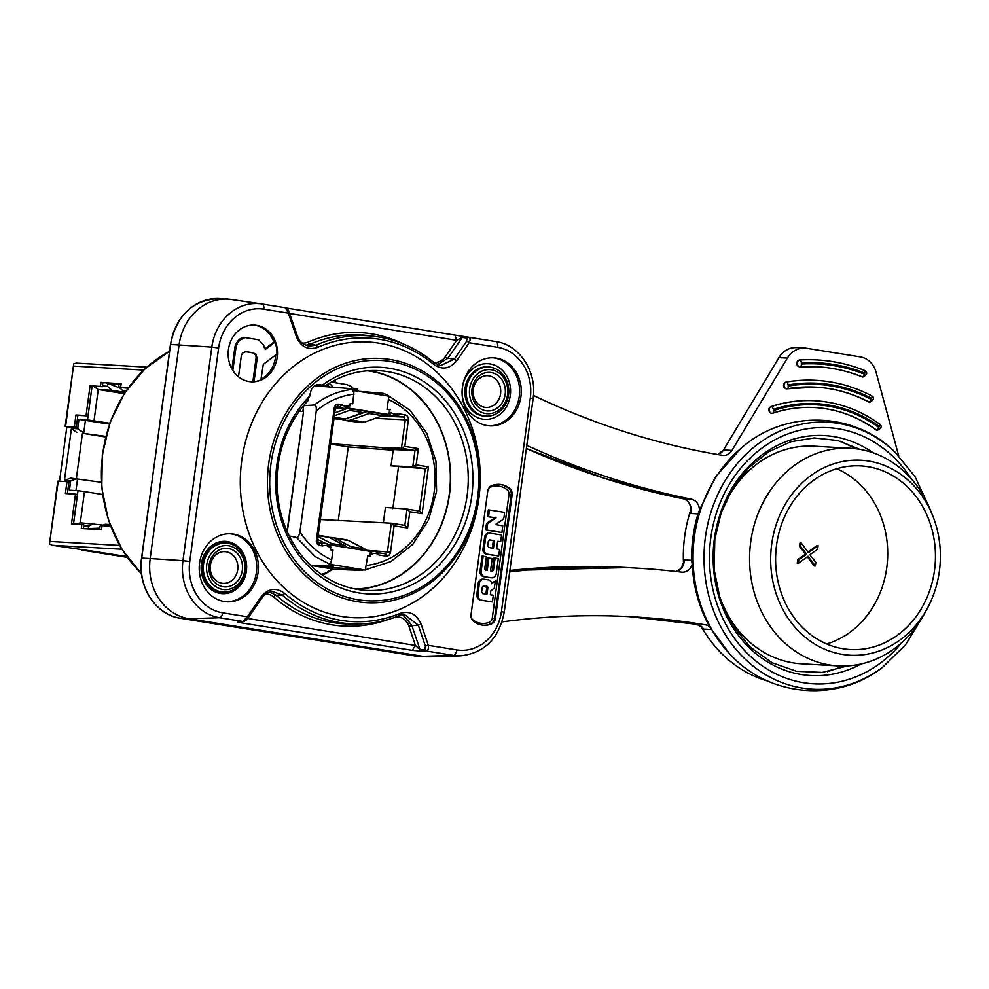 <?xml version="1.0" encoding="UTF-8"?>
<svg xmlns="http://www.w3.org/2000/svg" width="989" height="989" viewBox="0 0 989 989"><rect width="100%" height="100%" fill="white"/><g stroke="black" fill="none" stroke-linecap="round" stroke-linejoin="round"><path stroke-width="1.48" d="M676.167 571.518A11.349 9.865 -86.7 0 0 684.252 559.91L683.881 563.273M684.252 559.91L691.707 560.343L692.189 564.212A131.314 114.056 93.3 0 0 709.657 626.791A11.349 9.865 93.3 0 0 705.355 624.813A908.298 788.975 93.3 0 0 702.919 624.418A908.298 788.975 93.3 0 0 633.096 616.827A908.298 788.975 93.3 0 0 502.053 621.883M509.681 571.914A957.117 831.39 -86.7 0 1 635.878 568.082A957.117 831.39 -86.7 0 1 681.619 572.161A11.349 9.865 93.3 0 0 682.163 572.198A11.349 9.865 93.3 0 0 692.189 564.212M691.707 560.343A130.61 113.438 -86.7 0 1 693.017 536.817A130.61 113.438 -86.7 0 1 697.987 513.884L690.532 513.464L690.903 510.411C690.656 503.92 688.023 500.026 683.016 498.716A11.349 9.865 -86.7 0 1 690.532 513.464M691.064 510.176L690.767 511.783M690.928 509.397A130.573 113.414 93.3 0 0 684.685 536.347A130.573 113.414 93.3 0 0 683.523 564.051M701.114 626.284A130.573 113.414 93.3 0 0 767.748 681.05M709.657 626.791L729.313 653.42A133.441 115.898 -86.7 0 1 694.439 536.644A133.441 115.898 -86.7 0 1 741.021 448.289L715.566 476.735L699.507 510.114M702.079 627.1L703.575 629.066L711.017 629.486M533.454 395.427A908.298 788.975 93.3 0 0 722.316 455.323A11.349 9.865 93.3 0 0 723.231 455.422A11.349 9.865 93.3 0 0 731.959 450.428L787.417 358.055A22.71 19.731 -86.7 0 1 804.898 348.066A22.71 19.731 -86.7 0 1 806.641 348.264L860.294 356.881A22.71 19.731 -86.7 0 1 876.106 372.309L898.667 455.719M526.791 445.322A957.117 831.39 -86.7 0 0 691.484 499.198C696.441 500.632 699.124 504.266 699.495 510.114L697.987 513.884M816.209 380.345A174.843 151.873 93.3 0 0 816.073 380.332A174.843 151.873 93.3 0 0 786.07 382.038A3.412 2.955 93.3 0 0 786.403 388.813M815.826 387.144A168.031 145.964 -86.7 0 1 828.597 388.541A168.031 145.964 -86.7 0 1 868.515 401.905A3.412 2.955 93.3 0 0 869.727 402.214M814.664 407.555A147.596 128.211 -86.7 0 1 825.864 408.778A147.596 128.211 -86.7 0 1 875.747 429.721A3.412 2.955 93.3 0 0 877.305 430.24M815.047 400.755A154.408 134.121 93.3 0 0 814.911 400.743A154.408 134.121 93.3 0 0 771.012 406.59A3.412 2.955 93.3 0 0 771.729 413.266M817.384 359.947A195.29 169.626 93.3 0 0 817.235 359.934A195.29 169.626 93.3 0 0 799.569 359.984A3.412 2.955 93.3 0 0 799.631 366.795M816.988 366.746A188.479 163.717 -86.7 0 1 831.341 368.304A188.479 163.717 -86.7 0 1 861.938 376.772A3.412 2.955 93.3 0 0 862.89 376.957M468.897 337.237L495.773 341.564C519.67 344.753 537.311 372.136 533.108 398.641L530.289 398.048L501.411 611.61L504.229 612.216C499.012 638.511 484.462 653.061 460.614 655.843L430.462 656.783A53.282 46.285 -86.7 0 1 426.914 656.733A53.282 46.285 -86.7 0 1 422.822 656.288M840.576 441.279L856.474 448.821M844.087 666.03L827.434 671.704M717.384 589.197A109 94.672 93.3 0 0 793.203 662.902A109 94.672 93.3 0 0 801.585 663.817L838.091 665.906A109 94.672 -86.7 0 1 829.709 664.991A109 94.672 -86.7 0 1 750.7 542.034A109 94.672 -86.7 0 1 850.515 448.264A109 94.672 -86.7 0 1 858.885 449.179A109 94.672 -86.7 0 1 930.142 509.446L932.442 515.046A97.639 84.819 -86.7 0 1 939.377 571.209A97.639 84.819 -86.7 0 1 927.076 608.878A97.639 84.819 -86.7 0 1 842.455 654.397A97.639 84.819 -86.7 0 1 771.68 544.247A97.639 84.819 -86.7 0 1 868.602 461.059A97.639 84.819 -86.7 0 1 932.442 515.046M850.515 448.264L814.009 446.175A109 94.672 93.3 0 0 721.908 510.633M927.076 608.878L924.171 614.181A109 94.672 -86.7 0 1 838.091 665.906M867.835 466.672A91.965 79.886 93.3 0 0 860.776 465.906A91.965 79.886 93.3 0 0 776.093 549.093A91.965 79.886 93.3 0 0 843.221 648.772A91.965 79.886 93.3 0 0 850.293 649.538A91.965 79.886 93.3 0 0 934.976 566.351A91.965 79.886 93.3 0 0 867.835 466.672M836.657 468.749A91.965 79.886 -86.7 0 1 887.553 559.551A91.965 79.886 -86.7 0 1 826.656 643.963M807.321 556.77L814.244 565.955L815.369 566.017L815.851 562.42L809.843 554.73L817.631 549.241L818.113 545.656L817.001 545.582L808.062 552.109M799.532 546.447L800.657 546.521L801.139 542.924L800.014 542.862L799.532 546.447L805.541 554.149L797.752 559.626L797.258 563.223L798.383 563.285L808.013 556.263L815.369 566.017M797.752 559.626L798.877 559.7L798.383 563.285M805.541 554.149L806.665 554.211L800.657 546.521M798.877 559.7L806.665 554.211M801.139 542.924L808.495 552.678L818.113 545.656M247.769 618.113A2.275 0.643 -145.3 0 0 248.054 618.014A2.275 0.643 -145.3 0 0 247.312 616.777L242.898 621.488L219.632 617.742L188.825 618.706L422.822 656.325L453.345 655.373L426.432 651.046C428.039 650.774 428.657 648.871 428.299 645.335L456.794 649.909A44.95 39.053 -86.7 0 0 501.411 611.61M400.013 615.331L404.316 614.466L418.26 625.085L421.178 624.294L428.299 645.335L425.381 646.126L424.887 649.649L420.065 649.773A2.275 1.953 -91.4 0 0 421.611 651.17L412.302 650.354L240.265 622.687C237.644 622.254 236.915 621.92 238.065 621.661L238.72 621.636M414.329 655.868L180.369 618.261C155.768 615.059 137.112 586.242 141.563 558.068L141.711 558.068A53.357 46.347 93.3 0 0 180.394 618.261L188.825 618.706A53.282 46.285 -86.7 0 1 150.204 558.55M150.167 558.55L141.711 558.068L170.442 344.493C176.71 314.885 193.04 299.58 219.459 298.591A53.357 46.347 93.3 0 0 170.59 344.493L179.046 344.976L150.167 558.55L182.953 560.664L211.819 347.09L179.046 344.976A53.282 46.285 -86.7 0 1 227.878 299.135A53.282 46.285 -86.7 0 1 231.401 299.494L261.516 303.895A50.6 43.949 -86.7 0 1 262.048 303.982L285.339 307.727L288.368 313.13L296.317 336.619C300.829 346.904 307.975 350.489 317.729 347.362A141.996 123.341 -86.7 0 1 433.788 364.471C442.244 370.232 449.933 368.959 456.819 360.651L469.206 342.75C470.48 339.524 470.368 337.682 468.86 337.237L468.835 337.237A2.275 1.953 -81.7 0 1 468.86 337.237L454.94 335.11L464.15 336.544L462.296 337.397L447.893 358.241L437.435 364.718M421.178 624.294C416.777 614.169 409.755 610.534 400.125 613.39L399.68 615.455A144.27 125.319 -86.7 0 1 358.624 623.948A144.27 125.319 -86.7 0 1 339.857 622.576A144.27 125.319 -86.7 0 1 282.186 594.995L284.486 593.239C275.968 587.182 268.192 588.368 261.133 596.8A2.275 0.643 34.7 0 1 261.887 598.024L248.054 618.014C246.657 620.041 245.049 621.203 243.232 621.512L243.232 621.512A2.275 1.978 -92 0 1 242.898 621.488L238.065 621.661M399.828 615.442L404.229 614.466M401.101 614.985L404.031 616.048L411.783 625.283L420.065 649.773L415.405 645.434L412.302 650.354M240.265 622.687L241.959 621.549M471.036 614.552A6.812 5.922 93.3 0 0 473.36 621.03A22.71 19.731 93.3 0 0 482.063 625.06A22.71 19.731 93.3 0 0 483.806 625.246A22.71 19.731 93.3 0 0 491.471 623.948A6.812 5.922 93.3 0 0 495.402 618.471L512.092 495.056A6.812 5.922 93.3 0 0 509.768 488.578A22.71 19.731 93.3 0 0 501.064 484.548A22.71 19.731 93.3 0 0 499.321 484.363A22.71 19.731 93.3 0 0 491.657 485.661A6.812 5.922 93.3 0 0 487.725 491.137L471.036 614.552M224.256 601.51A34.059 29.583 93.3 0 0 226.877 601.794A34.059 29.583 93.3 0 0 258.24 570.987A34.059 29.583 93.3 0 0 233.379 534.06A34.059 29.583 93.3 0 0 230.758 533.776A34.059 29.583 93.3 0 0 199.395 564.595A34.059 29.583 93.3 0 0 224.256 601.51M241.712 460.75A138.052 119.916 93.3 0 0 341.774 616.481A138.052 119.916 93.3 0 0 478.8 498.876A138.052 119.916 93.3 0 0 378.725 343.146A138.052 119.916 93.3 0 0 241.712 460.75M256.621 325.332A28.384 24.651 93.3 0 0 254.445 325.097A28.384 24.651 93.3 0 0 228.298 350.774A28.384 24.651 93.3 0 0 249.018 381.531A28.384 24.651 93.3 0 0 251.206 381.779A28.384 24.651 93.3 0 0 277.34 356.102A28.384 24.651 93.3 0 0 256.621 325.332M487.132 425.554A34.059 29.583 93.3 0 0 489.74 425.839A34.059 29.583 93.3 0 0 521.104 395.031A34.059 29.583 93.3 0 0 496.243 358.117A34.059 29.583 93.3 0 0 493.622 357.833A34.059 29.583 93.3 0 0 462.259 388.64A34.059 29.583 93.3 0 0 487.132 425.554M317.729 347.362A2.275 1.026 -113.8 0 0 315.973 345.186L308.568 346.162M309.891 344.283A144.715 125.702 93.3 0 1 368.823 335.63L375.029 336.421A144.27 125.319 -86.7 0 1 378.478 336.915A144.27 125.319 -86.7 0 1 433.874 362.567L434.109 362.666C416.468 348.066 396.774 339.326 375.029 336.421A144.27 125.319 -86.7 0 0 315.973 345.186L309.903 344.283L305.749 345.346M454.94 335.11L286.167 307.987L454.94 335.11L456.658 340.303L462.296 337.397L467.006 338.09A2.275 1.953 -81.7 0 1 468.835 337.237L495.798 341.564A5.674 2.806 -80.9 0 0 495.773 341.564A5.674 2.806 -80.9 0 1 497.702 347.337A44.95 39.053 -86.7 0 1 530.289 398.048M456.819 360.651L454.211 359.205L440.525 365.609L434.245 362.864M269.762 592.102L275.968 595.217L282.186 594.995L272.717 591.595M491.076 571.061A1.953 1.694 -86.7 0 0 492.423 569.441L493.981 557.969L495.093 558.031L493.548 569.503A1.953 1.694 93.3 0 1 491.607 571.148L490.507 570.974L492.188 558.513L487.787 557.92L486.118 570.196M488.9 557.981L487.218 570.43L485.97 570.171A1.669 1.446 93.3 0 1 484.82 568.316L486.403 556.634L482.063 556.053L480.036 571.036A5.019 4.352 93.3 0 0 483.67 576.649L490.952 577.749M489.048 533.145A4.463 3.869 93.3 0 0 484.635 536.94L482.966 549.08A4.463 3.869 93.3 0 0 486.192 554.124L498.691 555.991L499.581 549.451L496.602 548.883L497.615 541.317L500.681 541.601L501.584 534.987L490.173 533.207A4.463 3.869 -86.7 0 0 485.76 537.002L484.091 549.142A4.463 3.869 -86.7 0 0 487.317 554.186L498.691 555.991M497.603 541.354L500.681 541.601M489.444 510.003L488.319 509.928L487.404 516.629L494.908 517.84L487.367 522.761A2.275 1.978 93.3 0 0 486.365 524.417L485.624 529.931L501.942 532.527L502.758 525.814L495.39 524.553L501.942 520.226A4.994 4.339 -86.7 0 0 504.13 516.394L504.526 512.364L489.444 510.003L488.529 516.691L496.033 517.902L488.492 522.822A2.275 1.978 -86.7 0 0 487.49 524.479L486.736 530.005L501.942 532.527M483.176 579.171A5.019 4.352 93.3 0 0 482.805 579.134A5.019 4.352 93.3 0 0 478.194 583.522L476.846 594.537A5.019 4.352 93.3 0 0 480.481 600.125L492.423 601.942L493.313 595.254L490.321 594.809L490.816 590.779L494.315 588.121L495.316 581.013L491.446 582.954M490.556 577.749L491.681 577.811A5.019 4.352 -86.7 0 0 496.268 573.521L498.295 558.55L495.093 558.031M491.681 577.811A5.019 4.352 -86.7 0 1 491.286 577.761L490.161 577.7M483.67 576.649L491.286 577.761M484.795 576.711A5.019 4.352 -86.7 0 1 481.161 571.098L483.176 556.115M489.716 539.92L494.413 540.637L493.424 548.314L488.949 547.523L487.75 545.644L488.306 541.366L489.839 539.92M489.431 539.969L494.413 540.637M493.288 540.575L492.312 548.116M494.908 517.84L496.033 517.902M487.404 516.629L488.529 516.691M485.624 529.931L486.736 530.005M492.423 601.942L481.606 600.187A5.019 4.352 -86.7 0 1 477.971 594.599L479.319 583.584A5.019 4.352 -86.7 0 1 483.918 579.195A5.019 4.352 -86.7 0 1 484.301 579.233L488.479 579.9A4.179 3.635 -86.7 0 1 491.558 583.77L495.316 581.013M483.547 585.772L486.6 586.193L485.475 586.131L486.712 588.01L485.834 594.154M483.46 585.772L482.273 586.984L481.606 592.04L482.607 593.61L486.934 594.34L487.837 588.096A1.669 1.446 93.3 0 0 486.6 586.193M483.201 585.809L485.475 586.131M487.837 588.096L486.712 588.01M229.918 533.751A34.059 29.583 -86.7 0 1 231.698 533.973A34.059 29.583 -86.7 0 1 256.386 572.396A34.059 29.583 -86.7 0 1 226.036 601.732M241.081 582.818A25.603 22.24 -86.7 0 1 220.053 592.831A25.603 22.24 -86.7 0 1 219.471 592.732A25.603 22.24 -86.7 0 1 204.686 581.52A25.603 22.24 -86.7 0 1 206.404 551.392A25.603 22.24 -86.7 0 1 226.914 542.133A25.603 22.24 -86.7 0 1 227.495 542.232A25.603 22.24 -86.7 0 1 242.713 554.248M229.25 543.53L228.162 543.27A24.737 21.486 93.3 0 0 226.79 542.998A24.737 21.486 93.3 0 0 202.238 564.064A24.737 21.486 93.3 0 0 220.176 591.966A24.737 21.486 93.3 0 0 225.381 592.077L226.493 591.941A24.54 21.313 93.3 0 0 245.68 570.937A24.54 21.313 93.3 0 0 229.25 543.53A24.54 21.313 93.3 0 0 227.89 543.258A24.54 21.313 93.3 0 0 203.536 564.163A24.54 21.313 93.3 0 0 221.326 591.842A24.54 21.313 93.3 0 0 226.493 591.941M228.682 545.767A22.067 19.174 -86.7 0 1 244.679 570.653A22.067 19.174 -86.7 0 1 222.772 589.456A22.067 19.174 -86.7 0 1 206.775 564.558A22.067 19.174 -86.7 0 1 228.682 545.767M223.143 586.724A19.298 16.764 93.3 0 0 242.305 570.27A19.298 16.764 93.3 0 0 228.311 548.499A19.298 16.764 93.3 0 0 209.149 564.942A19.298 16.764 93.3 0 0 223.143 586.724M221.919 583.25A15.898 13.809 93.3 0 0 223.143 583.386A15.898 13.809 93.3 0 0 237.694 569.713A15.898 13.809 93.3 0 0 226.172 551.775A15.898 13.809 93.3 0 0 224.948 551.639A15.898 13.809 93.3 0 0 210.397 565.325A15.898 13.809 93.3 0 0 221.919 583.25M473.261 389.369A15.898 13.809 93.3 0 0 484.783 407.307A15.898 13.809 93.3 0 0 486.007 407.431A15.898 13.809 93.3 0 0 500.558 393.758A15.898 13.809 93.3 0 0 489.036 375.832A15.898 13.809 93.3 0 0 487.824 375.696A15.898 13.809 93.3 0 0 473.261 389.369M472.025 388.998A19.298 16.764 93.3 0 0 486.019 410.769A19.298 16.764 93.3 0 0 505.169 394.327A19.298 16.764 93.3 0 0 491.187 372.556A19.298 16.764 93.3 0 0 472.025 388.998M485.648 413.513A22.067 19.174 -86.7 0 1 469.651 388.615A22.067 19.174 -86.7 0 1 491.558 369.812A22.067 19.174 -86.7 0 1 507.542 394.71A22.067 19.174 -86.7 0 1 485.648 413.513M490.767 367.302A24.54 21.313 93.3 0 0 466.412 388.207A24.54 21.313 93.3 0 0 484.19 415.887A24.54 21.313 93.3 0 0 489.357 415.986A24.54 21.313 93.3 0 0 508.544 394.982A24.54 21.313 93.3 0 0 492.126 367.574A24.54 21.313 93.3 0 0 490.767 367.302M492.126 367.574L491.038 367.315A24.737 21.486 93.3 0 0 489.666 367.043A24.737 21.486 93.3 0 0 465.114 388.121A24.737 21.486 93.3 0 0 483.04 416.023A24.737 21.486 93.3 0 0 488.245 416.122L489.357 415.986M490.087 363.94A27.865 24.206 -86.7 0 1 510.287 395.377A27.865 24.206 -86.7 0 1 482.62 419.126A27.865 24.206 -86.7 0 1 462.419 387.688A27.865 24.206 -86.7 0 1 490.087 363.94M492.782 357.795A34.059 29.583 -86.7 0 1 494.562 358.018A34.059 29.583 -86.7 0 1 519.25 396.441A34.059 29.583 -86.7 0 1 488.9 425.777M103.301 525.097L80.294 522.822L84.498 491.57L102.547 494.463M102.114 525.654L105.143 524.244L109.964 524.516M99.642 528.126L89.875 528.534M83.274 528.621L83.781 524.8L81.84 524.491L81.296 528.509L101.508 529.659L102.052 525.654L99.84 526.704L99.518 529.078L88.281 528.447L88.602 526.061L93.918 523.601M99.84 526.704L101.892 526.828M67.981 426.754L66.844 426.791L59.525 481.198M120.707 387.008L118.643 386.897L123.081 390.915L125.751 391.347M93.349 386.18L98.232 389.493L111.856 390.272L107.418 386.254L107.739 383.88L118.964 384.511L118.643 386.897M107.418 386.254L102.46 385.97M92.076 386.106L87.526 419.88L109.742 423.267M109.458 424.096L78.935 419.385L87.526 419.88M78.935 419.385L77.686 428.732L71.443 428.373L64.421 480.506L70.664 480.864L69.415 490.21L78.007 490.705L73.52 524.022M83.657 525.789L88.602 526.061M86.364 528.682L100.544 529.61M120.188 383.67L120.077 384.474L108.839 383.831L105.996 382.768L121.153 383.72M120.077 384.474L117.234 383.411M67.969 426.852L76.301 427.236L77.896 415.318L88.009 415.887L92.014 386.106L102.374 386.687L102.905 382.681L100.965 382.372L105.996 382.768M127.977 388.158L120.633 387.54L128.113 387.96M81.84 524.491L71.48 523.898L75.498 494.117L77.439 494.426L73.458 524.009M75.498 494.117L65.385 493.536L66.992 481.618L68.933 481.927L67.363 493.647M146.248 367.636L145.742 367.191A3.412 2.955 -86.7 0 1 146.743 367.154L146.743 367.154M102.905 382.681L106.268 382.867M120.633 387.54L121.177 383.522L117.246 383.299M100.965 382.372L100.421 386.378L90.073 385.784L86.055 415.578L75.955 414.997L74.348 426.914L65.15 426.432L73.742 363.717L65.608 426.42M66.992 481.618L57.795 481.136L49.487 543.975L52.17 545.273L97.219 551.85L81.827 550.082L127.247 557.351L81.605 550.057M110.57 526.136L102.052 525.654M102.374 386.687L100.421 386.378M92.014 386.106L90.073 385.784M88.009 415.887L86.055 415.578M77.896 415.318L75.955 414.997M76.301 427.236L74.348 426.914M66.844 426.791L65.15 426.432M143.318 370.356L144.246 368.996A3.412 2.955 -86.7 0 1 146.298 367.228M73.742 363.717L76.388 363.124L146.483 367.129M58.24 481.124L49.487 543.975M126.679 556.56L97.219 551.85M105.625 436.99L82.446 433.281L76.363 478.416M101.373 482.286L70.578 478.095L64.421 480.506M75.968 490.581L77.599 478.491L70.664 480.864M124.231 393.659L98.232 389.493L94.029 420.745M82.446 433.281L105.774 436.372M77.686 428.732L83.744 432.848L85.437 420.263M71.443 428.373L76.722 432.453M84.498 491.57L78.007 490.705M76.338 524.182L80.294 522.822M111.856 390.272L125.059 392.386M109.878 384.214L107.739 383.88M125.937 391.075L123.081 390.915M118.964 384.573L109.346 384.016L119.768 387.911M126.777 556.696L97.206 551.961M121.548 548.747A3.412 2.955 -86.7 0 1 120.374 546.756M100.606 529.202L97.602 529.325M310.2 395.588A113.488 98.579 93.3 0 0 276.846 464.941A113.488 98.579 93.3 0 0 326.234 580.543A113.488 98.579 93.3 0 0 438.387 565.634A113.488 98.579 93.3 0 0 471.741 496.28A113.488 98.579 93.3 0 0 428.806 385.08A113.488 98.579 93.3 0 0 322.389 385.117L319.645 384.684A9.086 7.887 93.3 0 0 318.94 384.597A9.086 7.887 93.3 0 0 310.633 392.423L307.789 400.842A110.051 95.587 93.3 0 0 278.107 465.325A110.051 95.587 93.3 0 0 357.882 589.469A110.051 95.587 93.3 0 0 364.879 590.297A110.051 95.587 93.3 0 0 467.105 495.712A110.051 95.587 93.3 0 0 387.342 371.567A110.051 95.587 93.3 0 0 377.415 370.578A110.051 95.587 93.3 0 0 325.344 385.772L322.389 385.117M315.615 385.24L325.344 385.772M368.687 370.69A109.742 95.327 -86.7 0 1 369.886 370.875A109.742 95.327 -86.7 0 1 450.329 485.661A109.742 95.327 -86.7 0 1 356.213 589.184M355.076 588.974A109.495 95.117 93.3 0 0 450.069 486.291A109.495 95.117 93.3 0 0 369.861 371.122A109.495 95.117 93.3 0 0 367.525 370.776M333.639 380.79A108.765 94.474 -86.7 0 1 336.853 382.99M332.638 569.281A108.765 94.474 -86.7 0 1 322.55 575.165M353.728 388.825A52.8 26.06 -80.9 0 0 345.544 384.387L331.278 382.088M315.12 385.487L328.682 386.254M352.752 403.846L350.155 403.475L352.752 403.846L353.975 391.224A88.973 77.278 93.3 0 0 352.677 391.372L352.813 390.383L390.482 396.441L390.334 397.541A88.973 77.278 93.3 0 0 388.739 396.812L387.033 409.409L389.629 409.817L389.036 414.206L389.629 409.817M352.752 389.468L353.765 390.568M328.731 544.741L329.077 546.979L330.734 547.251L330.388 549.773L332.972 550.193L331.661 559.898A86.13 74.805 -86.7 0 1 299.927 531.884L316.27 410.979C316.468 406.739 315.862 404.748 314.44 404.996A90.667 78.761 -86.7 0 1 352.492 389.394M384.189 414.539L389.036 414.206M389.419 414.663L348.289 408.061L349.822 405.96L348.177 405.688A7.838 6.799 -86.7 0 1 344.815 406.12A7.838 6.799 -86.7 0 1 341.712 404.649L338.757 404.18C336.347 404.068 334.851 405.354 334.245 408.049L316.356 540.34C316.22 543.109 317.321 544.815 319.645 545.471L322.599 545.94A7.838 6.799 -86.7 0 1 325.974 545.508A7.838 6.799 -86.7 0 1 329.077 546.979M352.677 391.372L352.813 390.383M382.075 415.924L396.948 415.949A10.1 8.777 -86.7 0 1 396.737 416.01A10.1 8.777 -86.7 0 1 394.03 416.394A10.1 8.777 -86.7 0 1 393.115 416.307A10.1 8.777 -86.7 0 1 389.542 414.75L391.434 412.648L389.79 412.376M388.739 396.812L387.033 409.409M387.54 409.434L390.136 409.854M365.522 568.403L367.747 555.781L370.331 556.201L370.479 551.392L330.549 544.976M358.945 570.282L363.853 569.961A90.629 78.724 -86.7 0 1 359.143 570.257L359.279 569.231L333.157 567.698M358.871 570.282L331.352 569.231M358.339 391.273L383.077 393.263A90.629 78.724 -86.7 0 1 387.478 395.019L410.114 410.386L426.84 433.33L435.988 461.331L436.569 491.348L428.534 520.078L412.734 544.395L390.878 561.616L365.324 569.8M387.354 395.934L387.478 395.019L388.516 396.156M383.077 393.263L382.805 395.204M314.564 385.821L357.437 389.11L357.165 391.088M352.752 389.431L357.437 389.11M314.44 404.996L303.549 405.7M287.28 531.798L303.549 411.486L287.057 531.291M303.685 405.713L302.906 411.412M299.927 531.884C298.987 536.063 297.85 537.929 296.527 537.472L289.208 535.902M296.527 537.472L315.268 556.609L333.503 566.178L310.571 565.387M331.661 559.898L330.783 562.753L329.04 564.373L330.549 564.459L330.783 562.753M367.747 555.781L365.3 570.047L330.549 564.459M369.837 556.115L370.43 551.775M378.799 554.977L378.725 552.839L374.238 551.108A10.1 8.777 -86.7 0 0 371.06 551.553L372.321 553.939A7.838 6.799 -86.7 0 1 375.696 553.506A7.838 6.799 -86.7 0 1 378.799 554.977L385.994 556.127C388.393 556.238 389.901 554.953 390.507 552.27L394.079 525.827L391.323 523.206L404.897 525.382L407.616 528.002L394.079 525.827M329.93 544.939L328.904 544.778L330.487 545.359L330.734 547.251M328.781 544.754L324.516 543.122A10.1 8.777 -86.7 0 1 325.158 543.196A10.1 8.777 -86.7 0 1 328.546 544.605M350.168 403.425L349.822 405.96M348.177 405.688L347.436 407.913L344.308 408.395A10.1 8.777 -86.7 0 1 343.393 408.309A10.1 8.777 -86.7 0 1 339.82 406.763L341.712 404.649M384.325 414.366L347.671 408.024A2.275 1.125 -80.9 0 0 348.351 407.666M347.3 407.963L348.289 408.061M388.801 414.638L386.365 414.44M348.734 408.185L346.818 408.111M388.356 414.564L384.301 414.391M334.789 412.561L335.543 412.598M360.33 413.587L361.022 413.612M343.467 419.385L343.059 420.152L344.197 420.387L361.504 422.587A28.384 14.007 -80.9 0 0 364.545 422.13L382.681 415.714A6.812 3.363 -80.9 0 0 384.585 413.995L366.61 411.634L350.971 417.173A25.541 12.61 -80.9 0 1 349.043 417.581M334.752 412.883L347.114 408.506L365.089 410.868A6.812 3.363 -80.9 0 1 363.173 412.574L349.525 410.386L334.356 415.751M396.948 415.949L397.899 413.686A7.838 6.799 -86.7 0 1 394.537 414.119A7.838 6.799 -86.7 0 1 391.434 412.648M397.022 415.961L403.685 417.024L405.329 419.583L401.447 448.277L404.81 446.398L418.347 448.573L416.146 464.879L428.447 466.857L422.118 513.687L409.817 511.709L407.616 528.002M407.159 509.1L419.521 511.09L425.245 468.712L412.784 466.746L414.984 450.452L418.347 448.573M393.263 449.55L379.727 447.374L401.447 448.277L414.984 450.452L393.263 449.55L391.051 465.844L412.784 466.746L416.146 464.879M425.06 468.724L391.051 465.844M425.245 468.712L428.447 466.857M419.336 511.053L422.118 513.687M391.421 523.218L404.847 525.382L407.06 509.075L419.398 511.066M383.386 522.6L385.426 507.431L407.06 509.075L409.817 511.709M322.599 545.94L321.376 543.567A10.1 8.777 -86.7 0 1 324.516 543.122L318.013 542.627M336.285 406.615L339.82 406.763L337.336 406.355A2.275 1.125 -80.9 0 0 338.757 404.18M379.727 447.374L330.586 443.641M330.536 444.049L348.252 446.892L393.177 450.193M348.252 446.892L338.325 520.263M390.507 552.27L387.441 551.887L391.323 523.206L320.337 519.522M392.843 508.63L398.468 467.043M370.937 411.807A6.812 3.363 99.1 0 1 369.033 413.513L350.897 419.929A28.384 14.007 99.1 0 1 347.856 420.399L343.368 420.14M333.961 418.743L342.009 419.46A28.384 14.007 -80.9 0 0 345.05 418.99L363.173 412.574M351.441 408.667A6.812 3.363 99.1 0 1 349.525 410.386M324.8 543.146L317.642 539.438M318.025 536.557L331.525 543.554A6.812 3.363 99.1 0 1 332.897 545.347M346.558 547.547A6.812 3.363 -80.9 0 0 345.173 545.743L329.04 537.386A28.384 14.007 -80.9 0 0 326.877 536.668L318.198 535.272M366.054 550.675A6.812 3.363 -80.9 0 0 364.669 548.883L348.536 540.526A28.384 14.007 -80.9 0 0 346.373 539.796L332.724 537.608A28.384 14.007 99.1 0 1 334.888 538.325L351.021 546.694A6.812 3.363 99.1 0 1 352.405 548.487M328.978 537.361L332.02 537.522A28.384 14.007 99.1 0 1 332.724 537.608M359.279 569.231L365.3 570.047M333.503 566.178L333.639 565.102L329.04 564.373M322.055 565.782L333.305 567.587A47.274 23.328 99.1 0 0 331.822 568.823L310.608 565.411M321.314 574.3A52.8 26.06 -80.9 0 0 331.822 568.823M299.358 411.14L303.264 411.436M329.547 386.971A49.957 24.651 -80.9 0 0 326.617 384.919M329.127 383.349A52.8 26.06 99.1 0 1 333.083 387.243M253.592 325.06A28.384 24.651 -86.7 0 1 254.939 325.233A28.384 24.651 -86.7 0 1 273.916 342.033L264.916 348.833M231.908 368.872L234.813 347.658A11.794 10.249 93.3 0 1 236.556 342.911L237.681 342.973A17.74 15.416 -86.7 0 1 240.006 339.969L245.074 337.57L258.611 339.722L263.519 344.926A37.347 32.439 -86.7 0 1 264.496 348.177A1.249 1.088 93.3 0 0 266.128 348.845L265.027 348.758M245.074 337.57L243.949 337.509A9.26 8.048 93.3 0 0 238.893 339.907A17.74 15.416 93.3 0 0 236.556 342.911M266.128 348.845L275.041 342.095A28.496 24.75 -86.7 0 1 276.92 353.901L263.309 364.372L260.886 379.825A28.434 24.7 -86.7 0 1 254.025 381.667L257.165 358.426L255.817 354.025L252.578 352.826L254.692 353.963A4.982 4.327 -86.7 0 1 256.04 358.364L252.9 381.606A28.384 24.651 -86.7 0 1 250.365 381.705M275.746 354.791A28.384 24.651 -86.7 0 1 260.972 379.183M252.578 352.826L245.025 351.614M253.703 352.888L245.853 351.639L242.515 353.135A6.7 5.823 93.3 0 0 241.279 356.127L238.46 376.772M232.823 370.418L235.938 347.72L234.813 347.658M235.938 347.72A11.794 10.249 -86.7 0 1 237.681 342.973M273.916 342.033L275.041 342.095M252.9 381.606L254.025 381.667M786.07 382.038L786.354 382.063A174.843 151.873 -86.7 0 1 816.358 380.357A174.843 151.873 -86.7 0 1 829.796 381.816M702.722 627.966L696.911 624.331L628.893 616.592A908.298 788.975 -86.7 0 1 694.501 623.935A908.298 788.975 -86.7 0 1 696.936 624.331L696.911 624.331A11.349 9.865 -86.7 0 1 703.575 629.066M705.355 624.813L696.886 624.319M180.394 618.261L414.391 655.88A53.357 46.347 93.3 0 0 418.495 656.325L422.822 656.325M141.563 558.068L170.59 344.543M787.417 358.055L778.825 357.622C783.276 350.736 789.16 347.399 796.466 347.584A22.71 19.731 93.3 0 0 778.986 357.573L723.54 449.946A11.349 9.865 -86.7 0 1 717.853 454.569L723.54 449.946L731.959 450.428M723.404 450.168L778.862 357.783M460.614 655.843A50.624 43.973 -86.7 0 1 453.345 655.373A5.674 2.806 -80.9 0 0 456.794 649.909M929.005 506.739L915.134 476.908L895.082 452.158A133.7 116.121 -86.7 0 0 779.493 431.303A133.7 116.121 -86.7 0 0 705.392 537.25A133.7 116.121 93.3 0 0 756.696 668.799A133.7 116.121 93.3 0 0 882.806 667.105L905.553 644.791L922.737 616.716M910.931 478.416A128.286 111.423 93.3 0 0 794.612 431.649A128.286 111.423 93.3 0 0 710.782 538.041A128.286 111.423 93.3 0 0 771.593 671.642A128.286 111.423 93.3 0 0 901.56 642.813M861.023 664.002A120.188 104.389 -86.7 0 1 754.508 652.493A120.188 104.389 -86.7 0 1 714.379 538.968A120.188 104.389 -86.7 0 1 873.052 452.752M421.611 651.17L426.432 651.046A2.275 1.953 88.6 0 1 424.887 649.649M219.632 617.742A50.6 43.949 -86.7 0 1 182.953 560.664L189.752 561.505A45.494 39.523 -86.7 0 0 222.723 612.834A5.106 2.522 99.1 0 1 219.632 617.742M218.618 347.943L211.819 347.09A50.6 43.949 -86.7 0 1 261.516 303.895L285.339 307.727C287.156 308.407 288.504 309.94 289.406 312.339L288.368 313.13L263.779 309.174A45.494 39.523 -86.7 0 0 218.618 347.943L189.752 561.505M231.587 299.531L258.883 303.512M223.563 299.037L224.503 299.086M468.811 337.224L464.15 336.544M425.381 646.126L418.26 625.085L408.853 626.074L415.405 645.434L247.72 618.471M396.057 616.913A14.748 12.808 -86.7 0 1 408.853 626.074M265.794 594.043A14.748 12.808 -86.7 0 1 273.669 596.973A146.978 127.668 93.3 0 0 387.799 619.621M261.133 596.8L247.312 616.777L222.723 612.834M467.006 338.09L466.585 341.292A2.275 0.643 34.7 0 1 469.206 342.75L497.702 347.337M400.125 613.39A141.996 123.341 -86.7 0 1 284.486 593.239M262.048 303.982A5.106 2.522 99.1 0 1 263.779 309.174M289.134 312.215L297.343 335.827C299.185 338.856 297.973 342.268 308.692 346.175M297.071 335.704L296.317 336.619L297.071 335.704M309.903 344.283A2.275 1.026 66.4 0 1 308.135 342.095A14.748 12.808 -86.7 0 1 301.979 342.96M289.789 313.476L456.658 340.303L445.26 356.782A14.748 12.808 -86.7 0 1 433.775 362.382M403.524 344.048A146.978 127.668 93.3 0 0 308.135 342.095M445.26 356.782A2.275 0.643 34.7 0 0 447.893 358.241L454.211 359.205L466.585 341.292M433.874 362.567L433.788 364.471M273.669 596.973A2.275 0.927 131.1 0 1 275.968 595.217A144.715 125.702 93.3 0 0 333.54 622.662A144.715 125.702 93.3 0 0 352.368 624.034L358.624 623.948C372.754 623.738 386.501 620.894 399.865 615.418M488.356 488.937A5.106 4.438 -86.7 0 1 490.457 487.169A21.004 18.247 -86.7 0 1 507.209 489.864A5.106 4.438 -86.7 0 1 508.952 494.723L492.262 618.137A5.106 4.438 -86.7 0 1 489.308 622.242A21.004 18.247 -86.7 0 1 472.557 619.547A5.106 4.438 -86.7 0 1 471.345 618.014M489.308 622.242A1.706 0.779 -112.3 0 0 490.631 623.898A22.71 19.731 -86.7 0 1 483.386 625.221M492.262 618.137L494.562 618.422A6.812 5.922 -86.7 0 1 490.631 623.898L491.471 623.948M507.209 489.864A1.706 0.705 129.8 0 1 508.927 488.529A6.812 5.922 -86.7 0 1 511.251 495.007L508.952 494.723M512.092 495.056L511.251 495.007L494.562 618.422L495.402 618.471M490.457 487.169A1.706 0.779 67.7 0 1 490.334 486.44M498.901 484.338A22.71 19.731 -86.7 0 1 500.224 484.499A22.71 19.731 -86.7 0 1 508.927 488.529L509.768 488.578M492.423 569.441L493.548 569.503M480.036 571.036L481.161 571.098M485.76 537.002L484.635 536.94M487.317 554.186L486.192 554.124M482.966 549.08L484.091 549.142M487.49 524.479L486.365 524.417M487.367 522.761L488.492 522.822M486.192 525.74L487.305 525.814M479.319 583.584L478.194 583.522M481.606 600.187L480.481 600.125M476.846 594.537L477.971 594.599M246.372 571.123A26.209 22.759 -86.7 0 1 220.362 593.449A26.209 22.759 -86.7 0 1 219.768 593.351A26.209 22.759 -86.7 0 1 201.373 563.891A26.209 22.759 -86.7 0 1 227.383 541.564A26.209 22.759 -86.7 0 1 227.977 541.663A26.209 22.759 -86.7 0 1 246.372 571.123M169.527 351.305A133.033 115.552 93.3 0 0 102.905 452.48A133.033 115.552 93.3 0 0 141.464 573.657M143.368 370.059L73.718 366.091M50.13 541.453L119.595 545.421M121.857 549.254L52.17 545.273M478.763 497.467A122.315 106.243 -86.7 0 1 357.659 601.72A122.315 106.243 -86.7 0 1 268.6 464.397A122.315 106.243 -86.7 0 1 268.699 463.693A122.315 106.243 -86.7 0 1 389.802 359.44A122.315 106.243 -86.7 0 1 478.861 496.762A122.315 106.243 -86.7 0 1 478.763 497.467M477.638 497.232A120.349 104.537 -86.7 0 1 358.179 599.767A120.349 104.537 -86.7 0 1 270.949 464.002A120.349 104.537 -86.7 0 1 390.408 361.467A120.349 104.537 -86.7 0 1 477.638 497.232M319.645 384.684L318.235 384.597M333.38 380.926A108.753 94.462 -86.7 0 1 336.26 382.891M332.119 569.256A108.753 94.462 -86.7 0 1 322.303 575.005M316.27 410.979A86.13 74.805 -86.7 0 1 354.074 394.141M388.85 399.729A86.13 74.805 -86.7 0 1 434.208 491.706A86.13 74.805 -86.7 0 1 366.437 565.485M362.283 570.097A90.667 78.761 -86.7 0 1 359.032 570.282M370.665 553.667L372.321 553.939M381.544 416.109L403.685 417.024A2.275 1.125 -80.9 0 0 405.094 414.836C407.419 415.491 408.519 417.197 408.395 419.966L404.81 446.398M405.094 414.836L397.899 413.686M375.239 418.347L408.395 419.966M365.868 550.243L387.441 551.887L385.191 553.828A2.275 1.125 99.1 0 1 385.228 553.828A2.275 1.125 99.1 0 1 385.994 556.127M385.191 553.828L378.626 552.764L385.253 553.828M365.979 550.49L374.238 551.108A10.1 8.777 -86.7 0 1 374.88 551.194A10.1 8.777 -86.7 0 1 378.268 552.604M321.326 543.554L318.928 543.171M318.841 543.159A2.275 1.125 99.1 0 1 318.891 543.159L318.891 543.159A2.275 1.125 99.1 0 1 319.645 545.471M321.376 543.567L318.891 543.159L317.481 540.587L316.356 540.34M317.481 540.587L335.37 408.284L334.245 408.049M335.37 408.284L336.952 406.343M347.226 407.95A10.1 8.777 -86.7 0 1 347.015 408.024A10.1 8.777 -86.7 0 1 344.308 408.395L335.407 408.049M356.856 415.096L356.164 415.059M349.846 417.296L350.502 417.321M382.681 415.714L369.033 413.513M361.504 422.587L347.856 420.399M350.897 419.929L364.545 422.13M334.158 417.247L345.05 418.99M342.009 419.46L334.035 418.174M331.525 543.554L345.173 545.743M329.04 537.386L318.149 535.63M351.021 546.694L364.669 548.883M348.536 540.526L334.888 538.325M240.006 339.969L238.893 339.907M257.165 358.426L256.04 358.364M254.692 353.963L255.817 354.025M691.484 499.198L682.979 498.703M526.371 448.474A957.117 831.39 93.3 0 0 683.053 498.728L603.55 478.058L526.371 448.499M627.459 567.599A957.117 831.39 93.3 0 0 509.879 570.468L627.459 567.599L635.878 568.082M871.668 398.382L871.247 399.42A170.874 148.424 93.3 0 0 788.208 386.069A2.843 1.385 80.3 0 1 787.293 388.788A2.843 1.385 80.3 0 1 787.133 388.788A3.412 2.955 -86.7 0 1 786.354 382.063A2.843 1.385 80.3 0 1 788.085 384.944A172.012 149.413 -86.7 0 1 871.668 398.382A2.843 1.31 -62.3 0 0 871.581 395.785A2.843 1.31 -62.3 0 0 871.321 395.724M816.073 380.332L816.358 380.357C835.668 381.494 854.088 386.637 871.581 395.785C874.684 397.541 874.115 399.68 869.863 402.226A3.412 2.955 -86.7 0 1 868.787 401.917A2.843 1.31 -62.3 0 0 871.247 399.42M868.515 401.905L868.787 401.917A168.031 145.964 93.3 0 0 828.881 388.553A168.031 145.964 93.3 0 0 815.962 387.156A168.031 145.964 93.3 0 0 787.429 388.739M788.208 386.069L788.085 384.944M875.747 429.721L876.031 429.745A2.843 1.224 -54.1 0 0 878.776 427.421A150.439 130.672 93.3 0 0 773.596 410.509A2.843 1.335 71.7 0 1 773.089 413.118A2.843 1.335 71.7 0 1 772.842 413.155A3.412 2.955 -86.7 0 1 771.296 406.603L771.012 406.59M877.169 430.24L877.441 430.252A3.412 2.955 -86.7 0 1 876.031 429.745A147.596 128.211 93.3 0 0 826.149 408.791A147.596 128.211 93.3 0 0 814.8 407.555A147.596 128.211 93.3 0 0 772.842 413.155M773.596 410.509L773.336 409.421A151.577 131.661 -86.7 0 1 879.308 426.457A2.843 1.224 -54.1 0 0 879.567 424.071C882.213 426.012 881.508 428.076 877.441 430.252M879.308 426.457L878.776 427.421M879.567 424.071C859.948 409.978 838.487 402.202 815.183 400.755A154.408 134.121 -86.7 0 0 771.296 406.603A2.843 1.335 71.7 0 1 773.336 409.421M814.911 400.743L815.183 400.755A154.408 134.121 -86.7 0 1 827.064 402.053M801.387 364.051L801.35 362.914A192.447 167.166 -86.7 0 1 864.806 373.113L864.46 374.188A191.31 166.177 93.3 0 0 801.387 364.051A2.843 1.397 86.4 0 1 800.163 366.795A2.843 1.397 86.4 0 1 800.076 366.795A3.412 2.955 -86.7 0 1 799.854 359.996L799.569 359.984M864.806 373.113A2.843 1.348 -68.3 0 0 864.448 370.405C849.267 364.372 833.628 360.886 817.52 359.947A195.29 169.626 -86.7 0 0 799.854 359.996A2.843 1.397 86.4 0 1 801.35 362.914M862.754 376.957L863.038 376.97C867.402 374.571 867.872 372.371 864.448 370.405A2.843 1.348 -68.3 0 0 864.238 370.356A195.29 169.626 -86.7 0 0 832.528 361.578A195.29 169.626 -86.7 0 0 817.52 359.947L817.235 359.934M861.938 376.772L862.223 376.797A2.843 1.348 -68.3 0 0 864.46 374.188M863.038 376.97A3.412 2.955 -86.7 0 1 862.223 376.797A188.479 163.717 93.3 0 0 831.613 368.328A188.479 163.717 93.3 0 0 817.137 366.746A188.479 163.717 93.3 0 0 800.076 366.795M684.017 561.665L680.927 568.638L676.13 571.518M418.495 656.325L426.914 656.807M729.313 653.42C768.181 697.06 837.139 703.303 882.806 667.105M895.082 452.158C853.828 411.016 784.611 409.347 741.021 448.289M859.874 449.34L837.695 440.513L814.306 437.929L790.916 441.712L768.774 451.701L749.069 467.401L732.923 487.997L721.278 512.364L714.824 539.141L714.12 569.454L720.128 598.815L732.416 625.258L750.095 647.016L771.952 662.692L796.528 671.321L822.255 672.421L847.536 665.894M227.878 299.061L219.459 298.591M804.898 348.066L796.466 347.584M533.108 398.641L504.229 612.216M238.275 621.673L243.232 621.512M434.109 362.666L440.414 365.596M261.887 598.024C264.854 593.969 268.501 591.818 272.828 591.583M488.714 533.108L489.839 533.182M482.805 579.134L483.918 579.195M204.686 581.52C199.617 571.16 200.186 561.109 206.404 551.392M141.489 573.843L122.006 549.488L108.493 520.251L101.793 487.973L102.324 454.668L110.051 422.427L124.478 393.276L144.728 369.021L169.539 351.219M357.264 414.947L356.572 414.923M343.059 420.152L343.158 419.423M786.267 388.813L815.962 387.156M771.593 413.266L773.089 413.118C786.762 408.63 800.67 406.776 814.8 407.555M799.483 366.783L817.137 366.746"/></g></svg>
